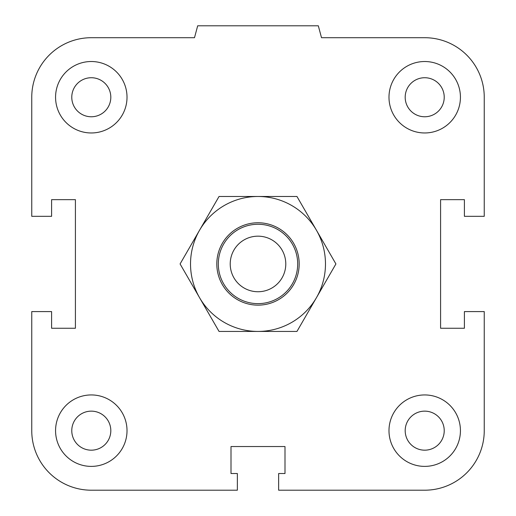 <?xml version="1.0" encoding="UTF-8"?>
<svg xmlns="http://www.w3.org/2000/svg" width="516" height="516" viewBox="0 0 516 516"><rect width="100%" height="100%" fill="white"/><g stroke="black" fill="none" stroke-linecap="round" stroke-linejoin="round"><path stroke-width="0.77" d="M405.189 430.66A19.518 19.518 0 0 1 424.707 411.142A19.518 19.518 0 0 1 444.224 430.66A19.518 19.518 0 0 1 424.707 450.178A19.518 19.518 0 0 1 405.189 430.66M388.987 430.66A35.72 35.72 0 0 1 442.567 399.726A35.72 35.72 0 0 1 442.567 461.601A35.72 35.72 0 0 1 388.987 430.66M71.776 430.66A19.518 19.518 0 0 1 91.293 411.142A19.518 19.518 0 0 1 110.811 430.66A19.518 19.518 0 0 1 91.293 450.178A19.518 19.518 0 0 1 71.776 430.66M55.567 430.66A35.72 35.72 0 0 1 109.153 399.726A35.72 35.72 0 0 1 109.153 461.601A35.72 35.72 0 0 1 55.567 430.66M71.776 97.247A19.518 19.518 0 0 1 91.293 77.729A19.518 19.518 0 0 1 110.811 97.247A19.518 19.518 0 0 1 91.293 116.764A19.518 19.518 0 0 1 71.776 97.247M55.567 97.247A35.72 35.72 0 0 1 109.153 66.306A35.72 35.72 0 0 1 109.153 128.181A35.72 35.72 0 0 1 55.567 97.247M405.189 97.247A19.518 19.518 0 0 1 424.707 77.729A19.518 19.518 0 0 1 444.224 97.247A19.518 19.518 0 0 1 424.707 116.764A19.518 19.518 0 0 1 405.189 97.247M388.987 97.247A35.72 35.72 0 0 1 442.567 66.306A35.72 35.72 0 0 1 442.567 128.181A35.72 35.72 0 0 1 388.987 97.247M278.64 473.527L284.993 473.527L284.993 446.54L231.007 446.54L231.007 473.527L237.36 473.527L237.36 490.2L91.293 490.2A59.54 59.54 0 0 1 31.753 430.66L31.753 311.587L51.6 311.587L51.6 328.253L75.413 328.253L75.413 199.653L51.6 199.653L51.6 216.32L31.753 216.32L31.753 97.247A59.54 59.54 0 0 1 91.293 37.707L194.493 37.707L197.686 25.8L318.314 25.8L321.507 37.707L424.707 37.707A59.54 59.54 0 0 1 484.247 97.247L484.247 216.32L464.4 216.32L464.4 199.653L440.587 199.653L440.587 328.253L464.4 328.253L464.4 311.587L484.247 311.587L484.247 430.66A59.54 59.54 0 0 1 424.707 490.2L278.64 490.2L278.64 473.527M297.693 263.953A39.693 39.693 0 0 0 238.153 229.581A39.693 39.693 0 0 0 238.153 298.325A39.693 39.693 0 0 0 297.693 263.953M285.787 263.953A27.787 27.787 0 0 1 244.107 288.018A27.787 27.787 0 0 1 244.107 239.895A27.787 27.787 0 0 1 285.787 263.953M299.183 263.953A41.183 41.183 0 0 0 237.405 228.285A41.183 41.183 0 0 0 237.405 299.622A41.183 41.183 0 0 0 299.183 263.953M258 196.48A67.48 67.48 0 0 0 199.563 297.693A67.48 67.48 0 0 0 316.437 297.693A67.48 67.48 0 0 0 258 196.48L296.958 196.48L335.916 263.953L296.958 331.433L219.042 331.433L180.084 263.953L219.042 196.48L258 196.48"/></g></svg>

